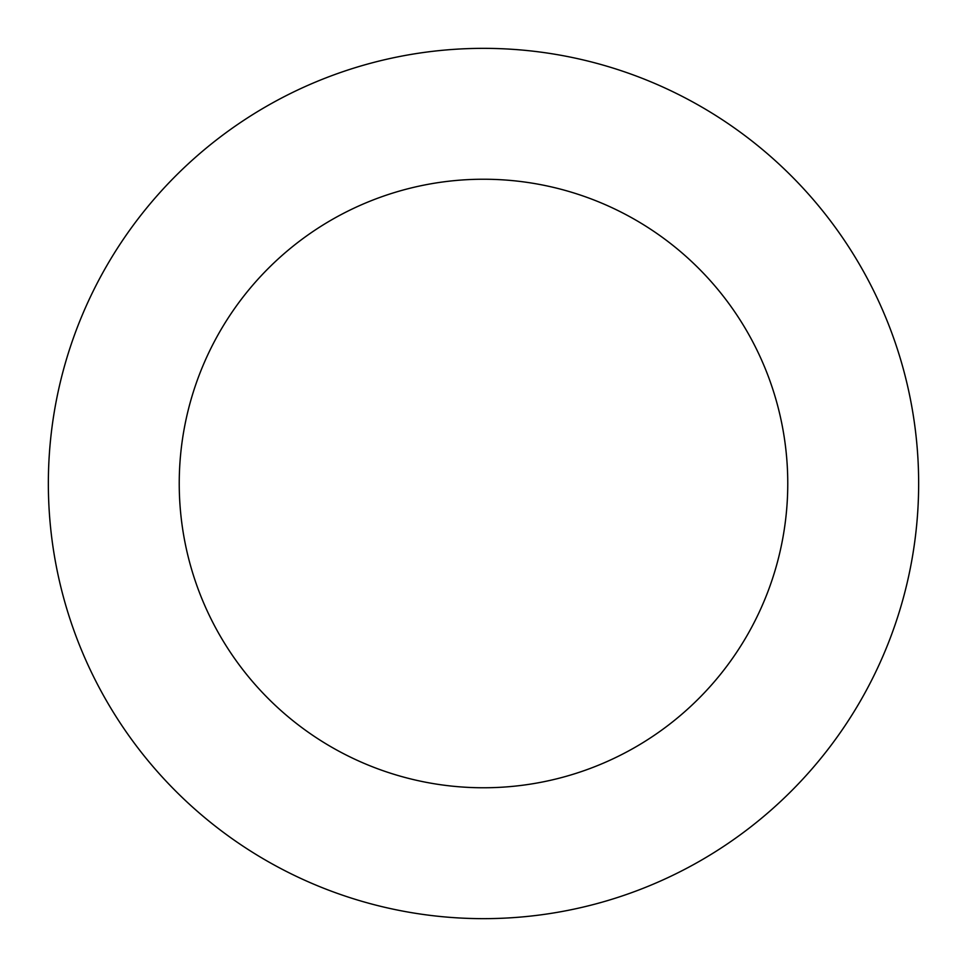 <?xml version="1.0" encoding="UTF-8"?>
<svg xmlns="http://www.w3.org/2000/svg" width="967" height="967" viewBox="0 0 967 967"><rect width="100%" height="100%" fill="white"/><g stroke="black" fill="none" stroke-linecap="round" stroke-linejoin="round"><path stroke-width="1.45" d="M483.5 918.65A435.15 435.15 0 0 0 918.65 483.5A435.15 435.15 0 0 0 483.5 48.35A435.15 435.15 0 0 0 48.35 483.5A435.15 435.15 0 0 0 483.5 918.65M483.5 179.233A304.267 304.267 0 0 0 179.233 483.5A304.267 304.267 0 0 0 483.5 787.767A304.267 304.267 0 0 0 787.767 483.5A304.267 304.267 0 0 0 483.5 179.233"/></g></svg>
